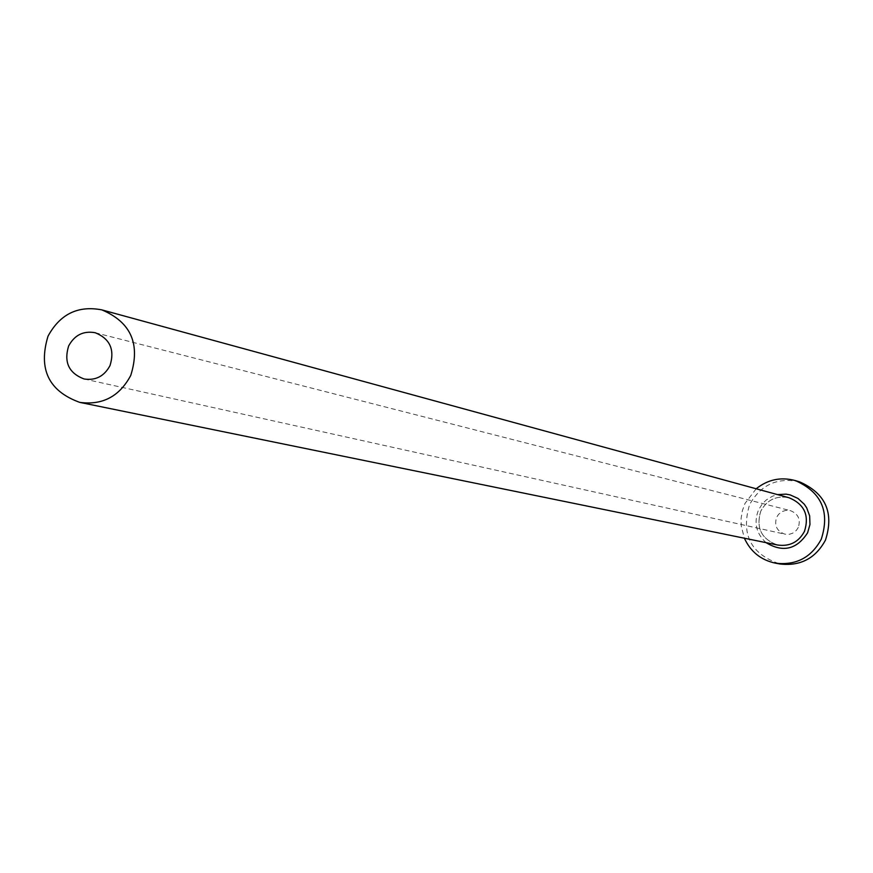 <?xml version="1.0" encoding="UTF-8"?>
<svg xmlns="http://www.w3.org/2000/svg" width="873" height="873" viewBox="0 0 873 873"><rect width="100%" height="100%" fill="white"/><g stroke="black" fill="none" stroke-linecap="round" stroke-linejoin="round"><path stroke-width="0.65" stroke-dasharray="4.37 3.27" d="M798.304 527.434L796.394 530.358L792.739 533.174L789.443 534.265L784.849 534.156C776.828 531.177 774.089 525.557 776.621 517.307L778.574 514.317L782.361 511.469L785.755 510.421L790.458 510.661C798.206 513.782 800.825 519.37 798.304 527.434M756.182 488.771L744.953 503.514L742.366 510.727L741.112 518.267L741.221 525.917L744.385 538.215M799.624 481.874C777.428 477.095 760.743 484.69 749.58 504.67C740.686 534.44 750.835 554.202 780.025 563.991M766.047 542.646C756.149 533.479 753.639 522.545 758.539 509.865L762.391 503.776L766.254 499.989L772.387 496.257L777.516 494.598M760.809 511.021C755.702 527.849 761.343 539.187 777.745 545.036C761.376 539.219 755.745 527.881 760.841 511.021C767.061 499.738 776.468 495.318 789.028 497.752C776.523 495.307 767.127 499.738 760.841 511.021M84.157 378.991L784.849 534.156M95.19 332.722L790.458 510.661"/><path stroke-width="1.31" d="M68.64 345.97C63.685 362.219 68.858 373.229 84.157 378.991C95.67 380.693 104.28 376.23 110.009 365.591C114.941 349.713 110.009 338.757 95.19 332.722C83.404 330.638 74.554 335.057 68.64 345.97M130.754 375.434C140.597 344.027 130.95 322.181 101.814 309.871C77.97 305.321 60.041 314.094 48.015 336.181C38.085 369.061 48.659 391.115 79.749 402.377C102.49 405.421 119.492 396.44 130.754 375.434M744.385 538.215C750.627 551.801 761.027 560.128 775.584 563.194C796.111 565.54 811.344 557.531 821.286 539.165C830.114 511.654 821.449 492.121 795.292 480.576C780.92 476.734 767.891 479.463 756.182 488.771M775.584 563.194L780.025 563.991C800.432 566.326 815.578 558.36 825.465 540.114C834.239 512.767 825.629 493.354 799.624 481.874L795.292 480.576M777.516 494.598L786.027 494.14L790.229 494.926L798.009 498.45L804.295 504.234L806.685 507.813L809.653 515.878L809.969 524.487L807.612 532.781C796.809 549.488 782.961 552.773 766.047 542.646M79.749 402.377L777.745 545.036C789.716 546.662 798.609 542.122 804.448 531.406C809.522 515.386 804.382 504.158 789.028 497.752L101.814 309.871"/></g></svg>
